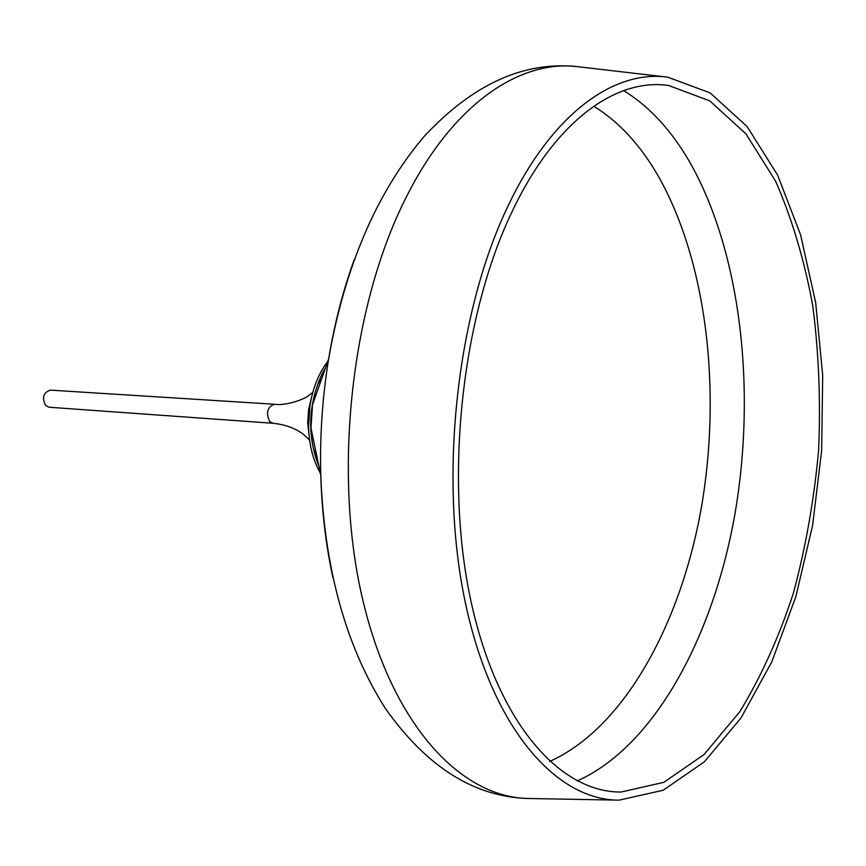 <?xml version="1.0" encoding="UTF-8"?>
<svg xmlns="http://www.w3.org/2000/svg" width="866" height="866" viewBox="0 0 866 866"><rect width="100%" height="100%" fill="white"/><g stroke="black" fill="none" stroke-linecap="round" stroke-linejoin="round"><path stroke-width="1.3" d="M325.605 367.53L322.195 373.582C308.058 404.801 306.975 435.793 318.937 466.547M332.955 577.784C325.908 545.461 321.849 511.362 320.788 475.521C319.738 436.399 322.358 397.516 328.647 358.892L312.529 404.779L310.97 427.88C311.414 441.573 313.968 453.936 318.612 464.966M325.075 369.057L322.444 373.82M512.845 210.059C555.647 120.558 616.311 77.821 668.628 85.485L709.795 100.878L745.886 133.808L775.568 181.091C791.968 218.513 804.362 260.06 812.763 305.741C818.814 352.852 820.752 401.088 818.587 450.461C814.116 499.682 805.716 547.225 793.408 593.091C778.967 637.235 761.106 676.757 739.835 711.635L704.09 754.513L663.908 782.301L621.052 792.044C559.165 792.498 496.272 721.562 470.292 598.016C444.258 474.785 462.347 313.893 512.845 210.059M508.937 204.127C552.714 112.991 614.546 69.561 667.859 77.204L710.142 92.9L747.163 126.62L777.592 175.051L800.585 234.794L815.675 302.645L822.7 375.552L821.639 450.666L812.622 525.251L795.886 596.555L771.833 661.765L741.036 717.892L704.394 761.799L663.172 790.247L619.168 800.141C555.961 800.433 491.607 727.841 465.053 601.264C438.456 475.012 457.129 310.201 508.937 204.127M45.736 405.602L49.145 407.247L272.974 423.279L269.651 421.482C265.786 412.844 267.323 407.096 274.251 404.249L50.304 390.122C43.246 392.634 41.72 397.797 45.736 405.602M327.813 361.274C318.785 373.116 312.832 387.968 309.941 405.818L308.545 426.505C309.021 444.583 312.929 460.095 320.279 473.053M593.773 106.215C619.071 121.846 640.688 145.336 658.604 176.686C706.937 262.333 721.67 390.967 701.287 508.017C680.535 624.646 623.791 728.284 549.639 761.463M623.661 90.605C650.615 107.222 673.488 132.574 692.291 166.662C741.653 257.321 756.126 392.525 734.693 515.357C712.859 637.722 654.068 746.654 577.167 780.937M617.057 800.108L530.079 798.517C461.643 798.733 391.464 725.123 362.02 596.706C332.501 468.614 352.007 301.465 407.734 194.276C454.802 102.166 521.635 58.704 579.354 66.877C525.002 60.404 473.182 83.688 423.918 136.698C376.58 192.631 344.83 266.696 328.647 358.892C334.503 323.505 343.088 290.272 354.41 259.183M321.524 379.167L318.093 383.703M311.598 397.169L308.599 409.499L307.711 422.684L309.032 435.306M313.665 449.519L316.447 454.466M668.628 85.485L666.582 85.236M621.052 792.044L618.984 792.011M310.97 427.88L320.788 475.521C324.469 569.049 346.01 646.707 385.413 708.475C427.133 767.622 475.347 797.629 530.079 798.517M665.759 76.955L579.354 66.877M309.043 435.446L307.711 422.684L308.545 426.505M311.63 397.029L308.599 409.499L309.941 405.818M309.584 440.155L303.804 434.678C295.771 428.389 285.499 424.578 272.974 423.279M312.799 392.428L307.852 396.163C305.655 398.338 287.036 406.143 274.251 404.249"/></g></svg>
